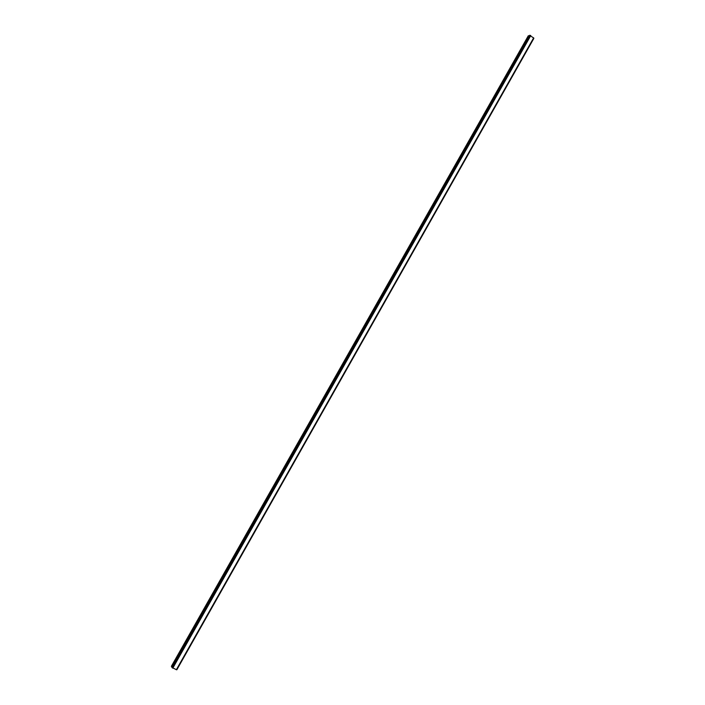 <?xml version="1.0" encoding="UTF-8"?>
<svg xmlns="http://www.w3.org/2000/svg" width="705" height="705" viewBox="0 0 705 705"><rect width="100%" height="100%" fill="white"/><g stroke="black" fill="none" stroke-linecap="round" stroke-linejoin="round"><path stroke-width="1.06" d="M171.359 666.348L528.345 35.726L171.359 666.348L172.152 666.948M529.252 36.008L528.345 35.726M529.658 35.303L171.888 667.406L176.47 669.741L533.703 37.982L529.64 35.338M533.667 38.061L176.84 669.75L533.844 38.378M176.77 669.741L533.808 38.317L176.497 669.697M529.94 35.276L172.046 667.635M529.993 35.303L172.108 667.67M530.53 35.488L172.584 668.014L530.557 35.497M530.777 35.567L172.796 668.173M533.667 37.85L176.338 669.75M533.703 37.991L176.47 669.741M528.477 35.744L171.456 666.437M529.825 35.25L171.958 667.556M529.887 35.259L172.002 667.6M529.649 35.312L171.888 667.406M533.844 38.405L176.858 669.741"/></g></svg>
